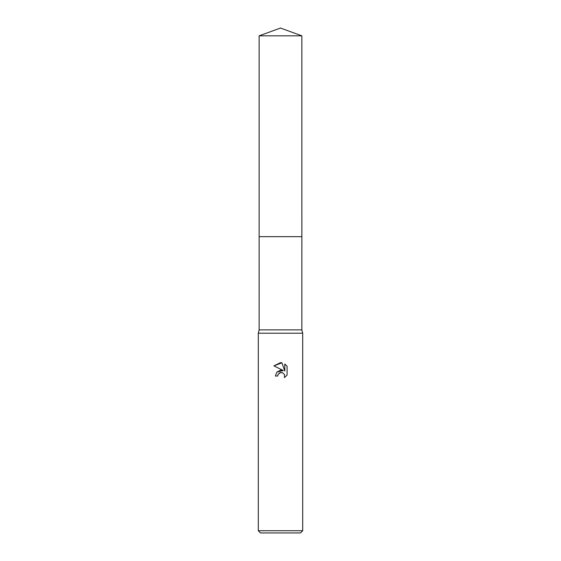 <?xml version="1.0" encoding="UTF-8"?>
<svg xmlns="http://www.w3.org/2000/svg" width="561" height="561" viewBox="0 0 561 561"><rect width="100%" height="100%" fill="white"/><g stroke="black" fill="none" stroke-linecap="round" stroke-linejoin="round"><path stroke-width="0.84" d="M259.14 35.827L301.86 35.827L280.5 28.05L259.14 35.827L259.133 236.665L301.867 236.665L301.86 329.882L302.695 333.206L302.695 530.734L258.305 530.734L260.528 532.95L300.472 532.95L302.695 530.734M301.86 35.827L301.867 236.665L259.133 236.665L259.14 329.882L301.86 329.882M259.14 329.882L258.305 333.206L302.695 333.206M277.73 376.031L275.395 376.031L276.839 372.139L280.5 370.197L283.326 370.541L273.908 365.898L280.5 362.644L281.931 362.799L284.806 371.087L284.806 363.991L287.092 366.305L287.092 375.057L284.441 377.595L284.546 374.65L282.632 372.735L280.5 372.553L278.102 374.425L277.73 376.031L277.961 374.734M278.102 374.425L279.918 372.735L282.632 372.735L284.546 374.65L284.441 377.595L287.092 375.057M283.326 370.541L276.875 372.104M287.092 366.305L284.806 363.991M281.931 362.799L273.908 365.898M258.305 333.206L258.305 530.734"/></g></svg>
